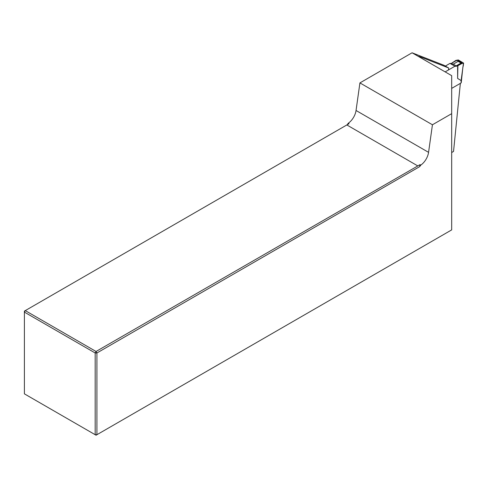 <?xml version="1.0" encoding="UTF-8"?>
<svg xmlns="http://www.w3.org/2000/svg" width="488" height="488" viewBox="0 0 488 488"><rect width="100%" height="100%" fill="white"/><g stroke="black" fill="none" stroke-linecap="round" stroke-linejoin="round"><path stroke-width="0.73" d="M451.681 152.518L453.541 151.439L460.361 83.363M419.772 56.663L419.772 57.206L418.57 56.352L419.772 56.663L448.594 67.948A2.05 1.183 -60 0 1 448.228 70.101M348.273 123.232L349.048 123.677L347.169 124.763L348.273 123.232A12.31 7.107 120 0 0 356.045 110.483L359.918 82.905L432.435 124.769L451.681 113.661L451.681 75.652L412.073 52.789L359.918 82.905M412.073 52.789L443.952 65.27L448.594 67.948M432.435 124.769L428.568 152.347A12.31 7.107 120 0 1 420.796 165.096L419.686 166.634L96.917 352.983L96.917 434.71L95.178 434.71L95.178 352.983L24.4 312.119L24.4 393.846L96.051 435.211L451.681 229.891L451.681 113.661M420.796 165.096L420.022 164.651L419.686 166.634M349.048 123.677L25.272 310.612L96.051 351.476L420.022 164.651M346.84 124.952L417.612 165.816M96.917 352.983L96.051 351.476L95.178 352.983L96.917 352.983M25.272 310.612L24.4 311.112L24.4 312.119L25.272 310.612M419.772 57.206L451.681 75.652M461.105 82.594L461.105 80.252M451.681 88.377L461.105 82.929M452.693 62.665L456.262 60.61L455.884 60.39L451.241 63.501L449.985 63.391L445.343 66.075M461.569 63.672L461.19 63.452L457.909 65.679L461.569 63.672L463.6 63.098L458.305 59.957L455.884 60.39M456.176 65.862L461.056 63.043L458.134 61.354L453.254 64.172L456.176 65.862L456.176 66.35L454.92 66.24L449.985 63.391M453.254 64.172L451.241 63.501M454.92 66.24L445.172 71.87M456.262 60.61L458.134 60.61L461.88 62.769L461.19 63.452M452.419 62.824L452.413 62.501M457.909 65.679L457.628 78.428L461.099 80.569L463.478 63.19M457.628 78.428L457.628 65.514L456.176 66.35M458.134 61.354L458.134 60.61M461.056 63.043L461.88 62.769M428.568 152.347L356.045 110.483M463.6 63.098L463.246 65.917M463.24 65.935L462.892 67.118M462.892 67.112L461.227 82.765"/></g></svg>

